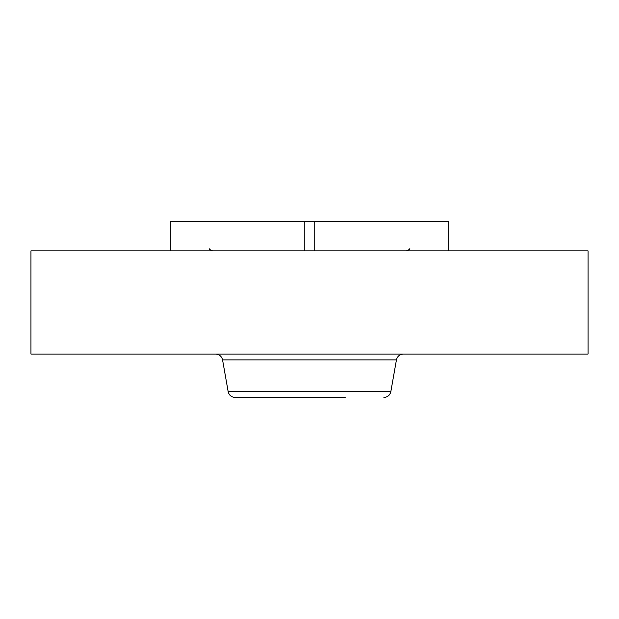 <?xml version="1.0" encoding="UTF-8"?>
<svg xmlns="http://www.w3.org/2000/svg" width="619" height="619" viewBox="0 0 619 619"><rect width="100%" height="100%" fill="white"/><g stroke="black" fill="none" stroke-linecap="round" stroke-linejoin="round"><path stroke-width="0.93" d="M304.803 250.857L304.803 221.54L448.698 221.54L448.698 250.857M314.197 250.857L314.197 221.54M30.95 250.857L588.05 250.857L588.05 354.068L30.95 354.068L30.95 250.857M345.17 397.46L235.096 397.46L345.17 397.46M170.302 250.857L170.302 221.54L304.803 221.54M396.439 359.887L390.837 391.649L228.163 391.649L222.561 359.887L396.439 359.887C397.344 356.273 399.657 354.339 403.371 354.068M222.561 359.887C221.656 356.273 219.343 354.339 215.629 354.068M390.837 391.649C389.931 395.255 387.618 397.197 383.904 397.46M228.163 391.649C229.069 395.255 231.382 397.197 235.096 397.46M209.176 248.645C208.634 248.923 209.748 249.658 212.526 250.857M409.824 248.645C410.366 248.923 409.252 249.658 406.474 250.857"/></g></svg>
